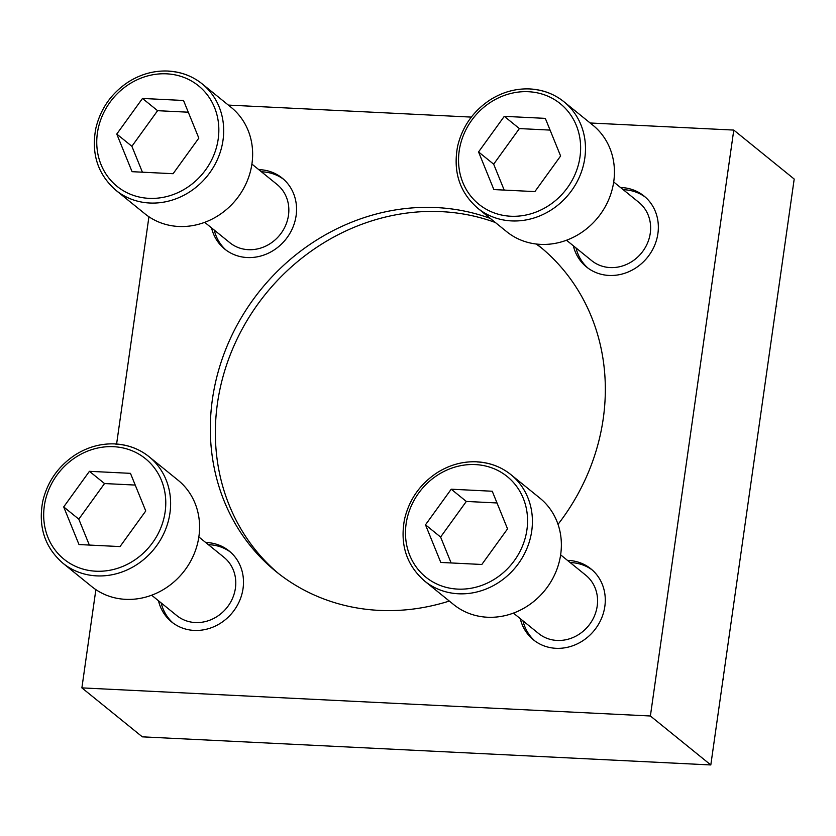 <?xml version="1.0" encoding="UTF-8"?>
<svg xmlns="http://www.w3.org/2000/svg" width="836" height="836" viewBox="0 0 836 836"><rect width="100%" height="100%" fill="white"/><g stroke="black" fill="none" stroke-linecap="round" stroke-linejoin="round"><path stroke-width="1.25" d="M158.474 600.75A45.666 41.319 -51 0 0 171.652 621.953A45.666 41.319 -51 0 0 194.151 630.417A45.666 41.319 -51 0 0 239.43 601.157A45.666 41.319 -51 0 0 229.148 550.987A45.666 41.319 -51 0 0 205.687 542.491M208.383 544.675A45.666 41.319 129 0 1 209.355 544.717A45.666 41.319 129 0 1 230.475 552.115M173.031 623.008A45.666 41.319 129 0 1 161.181 602.944M211.539 227.883A45.666 41.319 -51 0 0 224.727 249.076A45.666 41.319 -51 0 0 247.216 257.54A45.666 41.319 -51 0 0 292.495 228.28A45.666 41.319 -51 0 0 282.223 178.12A45.666 41.319 -51 0 0 258.752 169.624M261.449 171.808A45.666 41.319 129 0 1 262.431 171.85A45.666 41.319 129 0 1 283.54 179.249M226.096 250.142A45.666 41.319 129 0 1 214.246 230.078M573.329 245.774A45.666 41.319 -51 0 0 586.517 266.977A45.666 41.319 -51 0 0 609.005 275.441A45.666 41.319 -51 0 0 654.285 246.181A45.666 41.319 -51 0 0 644.013 196.011A45.666 41.319 -51 0 0 620.542 187.515M623.238 189.709A45.666 41.319 129 0 1 624.22 189.741A45.666 41.319 129 0 1 645.329 197.139M587.886 268.032A45.666 41.319 129 0 1 576.035 247.968M520.264 618.65A45.666 41.319 -51 0 0 533.441 639.843A45.666 41.319 -51 0 0 555.94 648.308A45.666 41.319 -51 0 0 601.22 619.048A45.666 41.319 -51 0 0 590.937 568.888A45.666 41.319 -51 0 0 567.477 560.381M570.173 562.576A45.666 41.319 129 0 1 571.155 562.607A45.666 41.319 129 0 1 592.264 570.006M534.821 640.909A45.666 41.319 129 0 1 522.97 620.834M490.345 218.447A209.293 189.375 -51 0 0 436.496 207.579A209.293 189.375 -51 0 0 228.959 341.684A209.293 189.375 -51 0 0 276.068 571.594A209.293 189.375 -51 0 0 379.168 610.385A209.293 189.375 -51 0 0 449.308 601.053M278.607 573.611A209.293 189.375 129 0 1 234.717 344.139A209.293 189.375 129 0 1 441.533 211.654A209.293 189.375 129 0 1 495.382 222.522M536.158 244.007A209.293 189.375 129 0 1 542.094 248.428M558.02 524.35A209.293 189.375 -51 0 0 539.596 246.369A209.293 189.375 -51 0 0 536.691 244.07M95.868 589.641L81.886 687.882L142.319 736.84L710.809 764.95L794.2 179.05L733.778 130.082L590.143 122.986M471.326 117.103L228.353 105.085M148.933 216.775L116.601 444.01M81.886 687.882L650.387 715.992L733.778 130.082M710.809 764.95L650.387 715.992M425.493 524.809L440.791 562.44L481.818 564.478L507.546 528.864L492.247 491.234L451.221 489.206L425.493 524.809L440.593 537.046L451.126 562.952M477.157 461.942A68.5 61.979 129 0 1 510.9 474.639L539.857 498.099A68.5 61.979 129 0 1 544.884 590.341A68.5 61.979 129 0 1 453.614 604.543L424.657 581.083A68.5 61.979 129 0 0 515.927 566.881A68.5 61.979 129 0 0 510.9 474.639C501.088 466.801 489.729 462.527 476.823 461.806C462.757 461.232 449.475 464.9 436.967 472.81C419.985 484.128 409.17 499.625 404.519 519.292C399.838 544.602 406.557 565.199 424.657 581.083M560.632 554.843L585.796 575.231A37.495 33.931 129 0 1 588.554 625.725A37.495 33.931 129 0 1 538.593 633.489L513.429 613.101M478.558 151.943L493.857 189.573L534.883 191.601L560.611 155.998L545.312 118.367L504.286 116.34L478.558 151.943L493.668 164.18L504.202 190.085M530.223 89.076A68.5 61.979 129 0 1 563.966 101.773L592.923 125.233A68.5 61.979 129 0 1 597.949 217.475A68.5 61.979 129 0 1 506.679 231.676L477.722 208.206A68.5 61.979 129 0 0 569.002 194.015A68.5 61.979 129 0 0 563.966 101.773C554.153 93.935 542.794 89.661 529.888 88.94C515.822 88.365 502.54 92.033 490.032 99.933C473.051 111.261 462.235 126.748 457.585 146.415C452.913 171.735 459.622 192.332 477.722 208.206M613.708 181.976L638.861 202.364A37.495 33.931 129 0 1 641.62 252.848A37.495 33.931 129 0 1 591.658 260.623L566.495 240.235M116.768 134.053L132.067 171.683L173.094 173.71L198.822 138.107L183.523 100.477L142.496 98.449L116.768 134.053L131.879 146.29L142.413 172.195M168.433 71.185A68.5 61.979 129 0 1 202.176 83.882L231.133 107.342A68.5 61.979 129 0 1 236.16 199.574A68.5 61.979 129 0 1 144.889 213.776L115.932 190.315A68.5 61.979 129 0 0 207.213 176.114A68.5 61.979 129 0 0 202.176 83.882C192.364 76.045 181.004 71.76 168.099 71.05C154.033 70.475 140.751 74.132 128.242 82.043C111.261 93.36 100.445 108.858 95.795 128.525C91.124 153.845 97.833 174.442 115.932 190.315M251.918 164.086L277.071 184.474A37.495 33.931 129 0 1 279.83 234.958A37.495 33.931 129 0 1 229.869 242.733L204.705 222.345M63.703 506.919L79.002 544.549L120.029 546.577L145.757 510.974L130.458 473.343L89.431 471.316L63.703 506.919L78.803 519.156L89.337 545.062M115.368 444.052A68.5 61.979 129 0 1 149.111 456.749L178.068 480.209A68.5 61.979 129 0 1 183.094 572.451A68.5 61.979 129 0 1 91.824 586.642L62.867 563.182A68.5 61.979 129 0 0 154.137 548.98A68.5 61.979 129 0 0 149.111 456.749C139.298 448.911 127.939 444.637 115.034 443.916C100.968 443.341 87.686 447.009 75.177 454.909C58.196 466.237 47.38 481.724 42.73 501.391C38.048 526.711 44.768 547.308 62.867 563.182M198.843 536.952L224.006 557.34A37.495 33.931 129 0 1 226.765 607.824A37.495 33.931 129 0 1 176.804 615.599L151.64 595.211M722.889 680.076L723.662 679.01L723.109 678.56M723.662 679.01L723.203 677.891M775.965 307.199L776.728 306.143L776.174 305.694M776.728 306.143L776.268 305.015M497.012 502.969L466.321 501.443L451.221 489.206M466.321 501.443L440.593 537.046M135.223 485.068L104.531 483.553L89.431 471.316M104.531 483.553L78.803 519.156M188.288 112.202L157.596 110.686L142.496 98.449M157.596 110.686L131.879 146.29M550.078 130.092L519.386 128.577L504.286 116.34M519.386 128.577L493.668 164.18M475.381 464.586A64.696 58.53 129 0 1 514.401 560.548A64.696 58.53 129 0 1 409.776 555.376A64.696 58.53 129 0 1 475.381 464.586M528.446 91.72A64.696 58.53 129 0 1 567.466 187.682A64.696 58.53 129 0 1 462.841 182.509A64.696 58.53 129 0 1 528.446 91.72M166.657 73.829A64.696 58.53 129 0 1 205.677 169.792A64.696 58.53 129 0 1 101.051 164.619A64.696 58.53 129 0 1 166.657 73.829M113.591 446.696A64.696 58.53 129 0 1 152.612 542.658A64.696 58.53 129 0 1 47.986 537.485A64.696 58.53 129 0 1 113.591 446.696"/></g></svg>
